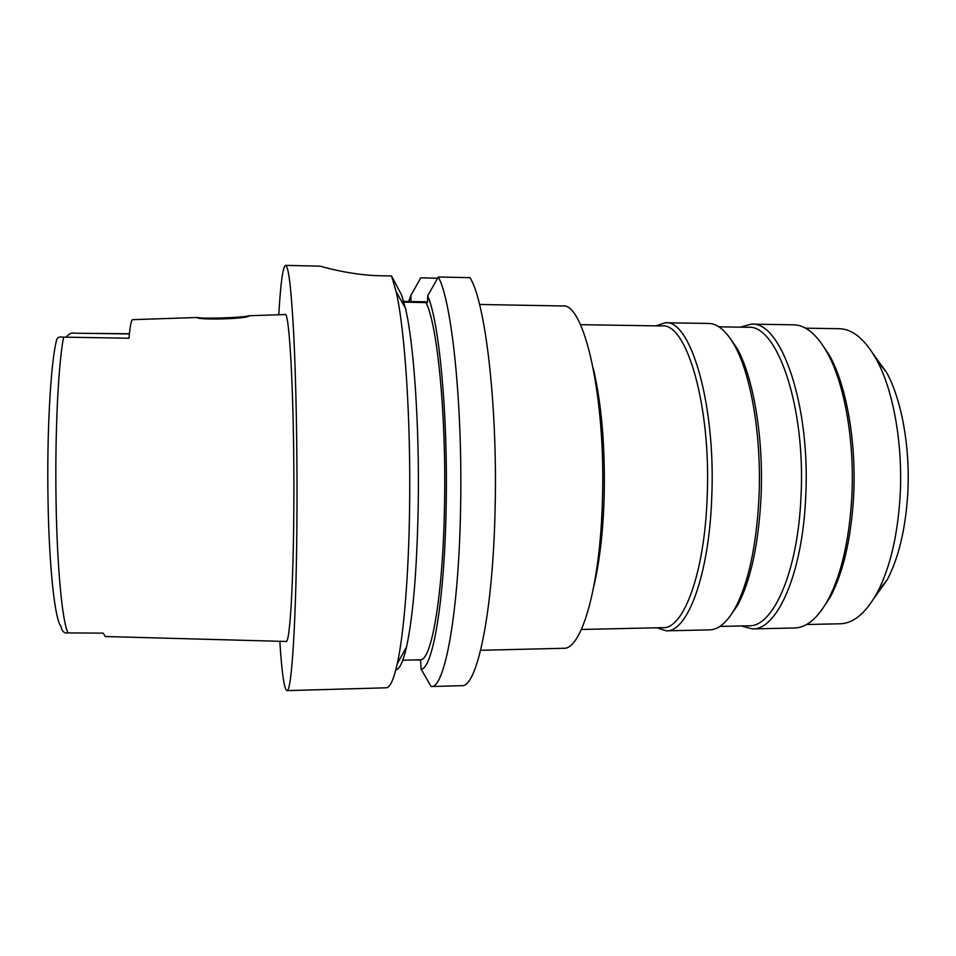<?xml version="1.0" encoding="UTF-8"?>
<svg xmlns="http://www.w3.org/2000/svg" width="956" height="956" viewBox="0 0 956 956"><rect width="100%" height="100%" fill="white"/><g stroke="black" fill="none" stroke-linecap="round" stroke-linejoin="round"><path stroke-width="1.43" d="M197.45 317.488L132.681 319.663C131.378 319.519 130.136 325.709 128.964 338.245L63.598 337.121C58.316 363.639 54.886 433.032 56.057 500.538L56.057 500.693C57.085 568.402 62.415 622.643 68.091 632.92C64.315 633.649 61.925 631.414 60.897 626.216C54.898 619.727 49.067 566.884 48.015 499.462C46.772 432.22 50.668 363.603 56.38 340.945C56.93 337.695 58.89 336.416 62.236 337.098L63.598 337.121M68.091 632.92L103.105 633.123L105.411 636.529L286.047 641.464C289.811 644.248 293.588 584.02 293.862 500.789C294.376 400.576 289.501 309.457 285.019 314.536L249.122 315.743M129.407 333.764L75.189 333.214C71.867 332.437 68.952 333.632 66.466 336.823L66.382 337.157M249.253 315.767L248.799 315.755C244.832 317.583 201.262 319.101 197.725 317.476L197.354 317.512C195.729 319.961 246.385 319.304 249.05 315.898L249.253 315.767M278.794 314.739C280.598 283.167 282.856 266.7 285.557 265.374C288.557 265.732 291.281 288.712 293.719 334.277C295.978 379.663 297.256 445.556 296.993 508.604C296.611 617.122 291.664 693.506 286.908 690.626C284.195 689.312 281.829 672.869 279.821 641.297M286.908 690.626L386.105 687.806C389.964 687.794 393.681 679.764 397.278 663.739C403.743 634.712 408.714 575.452 409.586 507.839C410.949 419.517 404.818 328.517 396.107 291.568L391.578 275.997L401.771 295.416L405.464 308.322L396.107 291.568M396.107 669.809C399.728 669.033 403.205 661.409 406.539 646.925C413.1 616.656 417.007 569.322 418.238 504.923C419.517 425.109 413.781 342.726 405.464 308.322M403.898 302.12L427.571 302.622L427.667 295.894L438.302 276.989C451.698 300.65 462.74 403.623 460.589 507.493C458.88 613.86 444.564 689.073 431.144 686.528L421.118 669.152L420.628 659.771L402.787 660.226M431.144 686.528L461.676 685.667C476.889 688.129 493.153 613.178 495.136 507.254C497.622 403.826 485.158 301.271 469.982 277.658L438.302 276.989M437.621 278.196L420.771 277.838L410.949 295.308M401.616 301.427L427.583 301.833M410.865 301.522L410.949 295.32L408.678 301.558M420.628 659.771C431.765 660.082 443.214 593.951 444.552 503.25C446.297 412.98 437.155 323.212 425.922 302.514M427.667 295.894C439.007 320.642 447.958 412.825 446.189 504.744C444.767 599.986 432.757 669.176 421.118 669.152M285.557 265.374L319.997 266.162C321.037 266.33 350.529 275.28 380.273 275.758L391.578 275.997M415.944 659.891L420.831 660.142M480.653 650.295L563.466 648.288C581.391 650.104 600.093 587.39 602.4 501.004C606.092 396.764 583.961 301.845 562.391 305.956L479.565 304.474M593.306 368.466C601.671 404.209 605.279 447.432 604.132 498.148C602.985 532.456 599.603 561.602 593.987 585.586M581.427 629.454L663.034 627.662C683.48 629.12 704.548 573.313 707.153 497.55C711.348 406.348 686.671 322.566 662.078 325.948L580.459 324.682M655.876 325.853L665.376 322.758C690.638 319.28 716.044 404.806 711.718 498.016C709.029 575.428 687.352 632.322 666.356 630.841L656.832 627.805M666.356 630.841L709.567 629.873C718.47 629.693 726.954 622.523 734.997 608.386C748.345 583.447 756.339 546.569 758.968 497.741C761.824 436.892 751.01 373.736 734.16 344.781C726.022 330.68 717.502 323.57 708.599 323.451L665.376 322.758M728.197 335.687L736.694 347.733C753.244 376.15 763.832 437.824 761.036 497.24C758.467 544.908 750.615 580.961 737.506 605.411L729.093 617.504M719.88 626.419L749.026 625.786C773.093 627.124 797.878 571.867 800.973 497C805.956 406.898 777.025 324.036 748.07 327.287L718.936 326.833M740.183 327.167L751.344 324.132C781.04 320.798 810.784 405.368 805.669 497.467C802.466 573.959 777.001 630.291 752.312 628.917L741.127 625.953M752.312 628.917L794.603 627.973C806.625 627.698 817.798 618.245 828.159 599.639C841.304 574.592 849.191 540.439 851.808 497.204C854.843 441.648 844.542 383.619 827.37 352.931C816.902 334.385 805.657 325.016 793.647 324.813L751.344 324.132M820.045 341.459L829.653 355.716C846.49 385.794 856.576 442.461 853.6 496.702C851.043 538.921 843.312 572.297 830.417 596.843L820.905 611.147M806.553 624.519L840.073 623.778C853.696 623.443 866.196 612.832 877.572 591.967C890.072 567.673 897.576 535.826 900.098 496.427C903.109 444.887 893.49 390.908 876.843 360.281C865.323 339.488 852.764 328.972 839.129 328.709L805.609 328.183M873.951 598.372L887.419 579.467C898.712 557.587 905.487 529.146 907.734 494.144C910.435 448.328 901.831 400.349 886.762 372.721L873.175 353.911M62.236 337.098L65.916 337.157M77.376 333.226L129.383 333.943M406.539 646.925L397.278 663.739M737.506 605.411L734.997 608.386M736.694 347.733L734.16 344.781M830.417 596.843L828.159 599.639M829.653 355.716L827.37 352.931M887.419 579.467L877.572 591.967M886.762 372.721L876.843 360.281"/></g></svg>
